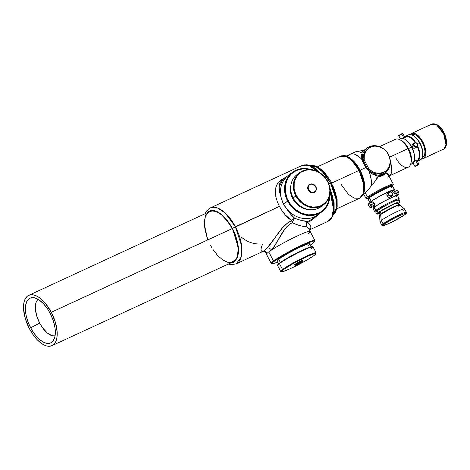 <?xml version="1.0" encoding="UTF-8"?>
<svg xmlns="http://www.w3.org/2000/svg" width="470" height="470" viewBox="0 0 470 470"><rect width="100%" height="100%" fill="white"/><g stroke="black" fill="none" stroke-linecap="round" stroke-linejoin="round"><path stroke-width="0.7" d="M38.111 299.314A20.333 9.858 -114.8 0 0 39.674 323.125L30.638 327.796A24.64 11.95 65.2 0 1 33.164 297.604A24.64 11.95 65.2 0 1 50.078 313.214L52.975 319.835L54.309 324.318L55.113 328.653L55.249 334.522L54.62 337.789L52.663 341.414L50.76 342.847L47.176 343.37L44.444 342.624L40.079 339.928L35.744 335.556L31.801 329.887L28.6 323.413L26.408 316.692L25.609 312.356L25.474 306.487L26.62 301.828L28.952 298.773L31.067 297.769L34.88 297.904L39.169 299.983L43.557 303.832L47.67 309.119L50.078 313.214A24.64 11.95 65.2 0 1 53.157 340.815A24.64 11.95 65.2 0 1 30.638 327.796L39.674 323.125L42.752 328.072L47.464 333.136L52.217 335.762L55.36 335.868M295.107 264.675L294.578 264.686L294.995 264.293L295.548 264.88A4.377 0.394 -27.7 0 1 300.741 261.978A4.377 0.394 -27.7 0 1 302.492 261.667L302.886 261.291L302.38 261.302L300.03 262.319L295.172 265.327L302.492 261.667A4.377 0.394 -27.7 0 1 297.293 264.569A4.377 0.394 -27.7 0 1 295.548 264.88L294.995 264.293A4.618 0.417 152.3 0 0 294.572 264.739L294.813 265.203A4.618 0.417 -27.7 0 1 295.236 264.751A4.618 0.417 -27.7 0 1 299.748 262.16A4.618 0.417 -27.7 0 1 302.997 260.909L302.751 260.445A4.618 0.417 152.3 0 0 299.502 261.696A4.618 0.417 152.3 0 0 294.995 264.293L300.483 261.226L302.545 260.427L302.328 260.897M277.065 261.091L277.159 260.492L278.645 259.193L280.343 262.43L278.645 259.193A18.483 1.663 152.3 0 0 276.947 260.997L278.733 264.393M315.893 253.453A20.022 1.798 152.3 0 0 316.163 253.036A20.022 1.798 152.3 0 0 302.862 257.889A20.022 1.798 152.3 0 0 282.541 269.516A20.022 1.798 152.3 0 0 280.854 271.572L281.512 271.778A19.529 1.757 -27.7 0 1 283.163 269.768L282.541 269.516L279.433 263.594L279.597 262.977A19.529 1.757 152.3 0 0 277.805 264.704L277.594 265.362A20.022 1.798 -27.7 0 1 279.433 263.594A20.022 1.798 152.3 0 0 277.6 265.544L280.708 271.466A20.022 1.798 -27.7 0 1 282.541 269.516A20.022 1.798 -27.7 0 1 302.081 258.277A20.022 1.798 -27.7 0 1 316.163 252.854L313.049 246.932A20.022 1.798 152.3 0 0 298.973 252.355A20.022 1.798 152.3 0 0 279.433 263.594L282.541 269.516L283.163 269.768L281.36 271.642L282.875 271.607L289.473 269.046L297.475 265.186L307.268 259.839L314.166 255.422A19.529 1.757 -27.7 0 1 295.871 265.997A19.529 1.757 -27.7 0 1 281.512 271.778M228.326 264.075L231.499 264.68L236.181 263.829L241.204 257.031L241.68 246.01L235.4 226.763A30.803 14.934 65.2 0 1 236.181 263.829L263.276 251.297L267.031 248.119L263.365 251.291C264.463 251.303 265.162 251.662 265.456 252.361L271.266 263.429A24.64 2.215 -27.7 0 1 273.528 261.026A24.64 2.215 152.3 0 0 271.449 263.558L272.112 263.758A24.152 2.174 -27.7 0 1 274.145 261.279L273.528 261.026L268.764 251.949A24.64 2.215 152.3 0 0 267.054 253.383A24.64 2.215 152.3 0 0 266.502 254.358A24.64 2.215 -27.7 0 1 267.054 253.383L265.732 252.778M310.259 245.099L312.485 243.536A24.152 2.174 -27.7 0 1 310.329 245.052M282.946 179.405L278.945 187.283L281.465 198.91A24.64 21.438 -126.9 0 1 288.333 175.363L281.877 180.316L280.249 182.389L279.321 184.675L279.062 190.133L281.465 198.91A24.64 21.438 53.1 0 0 283.557 204.133L286.688 208.868L283.51 204.139L281.465 198.91L283.557 204.133L287.617 201.089A24.64 21.438 53.1 0 0 313.337 215.336A24.64 21.438 53.1 0 0 329.817 194.621A24.64 21.438 -126.9 0 1 321.962 211.753A24.64 21.438 -126.9 0 1 287.617 201.089L288.204 200.761A24.152 21.009 -126.9 0 1 288.762 176.855A24.152 21.009 -126.9 0 1 309.806 169.5L306.546 168.93L302.234 168.936L296.188 170.592L291.106 174.088L287.423 179.111L285.46 185.239L285.384 191.936L287.199 198.628L290.754 204.744L295.736 209.749L301.722 213.221L308.197 214.855L314.595 214.508L320.376 212.211L325.034 208.169L328.172 202.723L329.546 195.826A24.152 21.009 -126.9 0 1 312.756 214.814A24.152 21.009 -126.9 0 1 288.204 200.761L283.557 204.133A24.64 21.438 53.1 0 0 286.688 208.868L290.713 214.25L294.802 218.344L293.409 220.083L292.305 222.739L291.711 220.624C280.972 225.283 274.075 241.087 267.031 248.119L282.623 227.68L287.816 222.762L291.711 220.624A3.695 1.904 -110.5 0 0 292.305 222.739C282.241 227.562 277.758 243.507 271.507 250.04A3.695 2.614 41.8 0 0 267.031 248.119A3.695 2.614 -138.2 0 1 271.507 250.04A24.64 2.215 -27.7 0 1 295.248 236.933A24.64 2.215 -27.7 0 1 310.141 231.446L309.096 229.448L306.558 226.417L301.041 225.917L296.852 224.731L292.305 222.739L290.454 223.614L287.111 226.37L284.268 229.942L274.815 245.428L271.507 250.04A24.64 2.215 152.3 0 0 268.764 251.949L273.528 261.026L274.145 261.279A24.152 2.174 -27.7 0 1 298.656 247.261A24.152 2.174 -27.7 0 1 314.7 241.404A24.152 2.174 -27.7 0 1 312.485 243.536L314.712 241.216L313.607 241.087L310.752 241.927L302.839 245.264L290.583 251.397L280.901 256.861L273.305 261.937L271.96 263.335L272.453 263.793L277.6 262.237A24.152 2.174 -27.7 0 1 272.112 263.758M314.741 192.136L312.503 192.888L310.846 192.553L309.36 191.601L308.467 190.015A4.618 4.019 53.1 0 0 314.777 192.107A4.618 4.019 53.1 0 0 315.799 186.619L315.705 186.637A4.377 3.807 -126.9 0 1 314.254 192.101A4.377 3.807 -126.9 0 1 308.761 189.851L308.261 190.168A4.618 4.019 53.1 0 0 314.7 192.171L314.906 192.013A4.618 4.019 -126.9 0 1 308.467 190.015A4.618 4.019 -126.9 0 1 309.36 184.622A4.618 4.019 -126.9 0 1 315.799 186.619A4.618 4.019 -126.9 0 1 314.906 192.013C316.504 190.591 316.809 188.787 315.822 186.596L315.799 186.619M322.367 205.56A20.022 17.419 -126.9 0 1 293.192 197.958A20.022 17.419 53.1 0 0 321.098 206.624L323.748 204.638A20.022 17.419 -126.9 0 1 295.841 195.972A20.022 17.419 53.1 0 0 321.004 206.271A20.022 17.419 53.1 0 0 327.625 181.267L327.431 181.303A19.529 16.991 -126.9 0 1 320.969 205.696A19.529 16.991 -126.9 0 1 296.429 195.643L293.192 197.958L295.841 195.972A20.022 17.419 -126.9 0 1 299.719 172.602A20.022 17.419 -126.9 0 1 327.625 181.267A20.022 17.419 -126.9 0 1 323.748 204.638M290.854 185.544A18.483 16.08 53.1 0 0 292.698 198.681L293.327 198.211L292.698 198.681A18.483 16.08 53.1 0 0 308.837 209.526L304.678 208.792L301.458 207.476L298.468 205.56L294.655 201.73L292.698 198.681L290.848 193.658L290.419 188.482L290.948 185.168M292.393 172.32A24.64 21.438 -126.9 0 1 311.034 169.582A24.64 21.438 53.1 0 0 288.58 176.156A24.64 21.438 53.1 0 0 287.617 201.089A24.64 21.438 -126.9 0 1 292.393 172.32L288.333 175.363A24.64 21.438 53.1 0 0 281.465 198.91L283.51 204.139L286.688 208.868A24.64 21.438 53.1 0 0 317.902 214.796A24.64 21.438 -126.9 0 1 286.688 208.868C289.338 212.881 292.04 216.041 294.802 218.344L301.446 220.542L308.097 221.364L311.833 219.326L321.962 211.753M422.207 157.603L422.659 157.397A12.52 6.069 -114.8 0 0 423.194 157.074L422.236 157.515L424.046 156.14L424.645 154.812L424.992 151.222L424.181 146.834L422.342 142.328L419.745 138.386L416.796 135.607L415.327 134.796L412.678 134.485M431.149 124.48L431.748 124.121L436.718 125.044L443.639 133.815L445.954 144.425L443.986 148.925A1.528 1.328 53.1 0 0 444.209 148.79A1.528 1.328 -126.9 0 1 443.986 148.925L443.386 149.284A13.859 6.721 -114.8 0 0 443.986 148.925L423.817 158.255A13.859 6.721 65.2 0 1 423.223 158.613A13.859 6.721 65.2 0 1 421.502 158.919M410.234 134.567A13.859 6.721 65.2 0 1 410.986 133.809A13.859 6.721 65.2 0 1 411.579 133.451A13.859 6.721 65.2 0 1 423.194 142.569A13.859 6.721 65.2 0 1 423.817 158.255L443.986 148.925A13.859 6.721 -114.8 0 0 443.357 133.233A13.859 6.721 -114.8 0 0 431.748 124.121C442.07 121.072 450.953 143.832 444.191 148.802L423.223 158.613M404.511 208.897L399.682 205.055A11.362 1.022 152.3 0 0 391.522 208.263A11.362 1.022 152.3 0 0 380.624 214.543L389.941 209.068L396.868 205.813L399.682 205.055C401.086 202.846 385.982 210.184 380.865 213.95L379.572 215.613L379.989 221.775A13.859 1.246 -27.7 0 1 381.27 220.471L383.062 223.885A0.764 0.664 53.1 0 0 384.025 224.272C385.876 222.715 391.064 219.819 399.588 215.589C406.103 212.863 407.848 212.546 404.817 214.655C402.966 216.212 397.773 219.108 389.254 223.338C382.733 226.07 380.988 226.381 384.025 224.272A0.764 0.664 -126.9 0 1 383.062 223.885L381.793 225.236A13.859 1.246 -27.7 0 1 383.062 223.885L381.27 220.471A13.859 1.246 152.3 0 0 380.001 221.822L381.793 225.236L383.062 225.706C383.332 226.47 400.358 218.233 404.923 214.59A0.764 0.664 -126.9 0 1 404.817 214.655L393.625 221.206L387.321 224.202L382.903 225.618L385.23 223.426L395.211 217.728L404.488 213.568L406.004 213.539L404.817 214.655A0.764 0.664 53.1 0 0 405.017 214.502A0.764 0.664 -126.9 0 1 404.929 214.584C406.456 213.321 406.926 212.569 406.339 212.346L403.195 213.104L394.735 217.04L383.062 223.885A13.859 1.246 -27.7 0 1 396.592 216.1A13.859 1.246 -27.7 0 1 406.339 212.346L404.547 208.939A13.859 1.246 152.3 0 0 394.8 212.693A13.859 1.246 152.3 0 0 381.27 220.471L380.624 214.543A0.764 0.664 -126.9 0 1 380.97 213.885A0.764 0.664 53.1 0 0 380.624 214.543A11.362 1.022 152.3 0 0 379.572 215.613L380.624 214.543L381.27 220.471A13.859 1.246 -27.7 0 1 394.559 212.81A13.859 1.246 -27.7 0 1 404.511 208.897A13.859 1.246 -27.7 0 1 403.278 210.29M396.756 204.068L397.655 202.987L394.095 204.127L382.222 210.337L379.989 211.823L381.035 213.821L379.989 211.823A10.557 0.952 152.3 0 0 379.026 212.857L380.083 214.878M398.824 199.774L394.406 201.189L388.108 204.186L376.916 210.736A13.095 1.175 152.3 0 0 375.712 212.017L376.776 214.038A13.095 1.175 -27.7 0 1 377.974 212.757L376.916 210.736L375.794 212.082L377.24 211.823M399.97 201.859L398.907 199.838A13.095 1.175 152.3 0 0 389.701 203.387A13.095 1.175 152.3 0 0 376.916 210.736L377.974 212.757A13.095 1.175 -27.7 0 1 390.758 205.408A13.095 1.175 -27.7 0 1 399.97 201.859A13.095 1.175 -27.7 0 1 398.772 203.134A13.095 1.175 -27.7 0 1 398.043 203.657M379.349 213.474A13.095 1.175 -27.7 0 1 376.776 214.038M398.901 194.139A2.068 1.005 -114.8 0 0 398.513 192.083L398.419 192.101A2.315 1.122 65.2 0 1 398.495 194.874A2.315 1.122 65.2 0 1 396.586 193.47M387.85 193.229L386.822 194.457L386.998 196.184L388.749 194.874A2.315 2.015 -126.9 0 1 389.195 192.171A2.315 2.015 -126.9 0 1 392.427 193.17A2.315 2.015 -126.9 0 1 391.974 195.878A2.315 2.015 -126.9 0 1 388.749 194.874A2.315 2.015 53.1 0 0 391.91 195.92A2.315 2.015 53.1 0 0 392.427 193.17L392.327 193.188A2.068 1.804 -126.9 0 1 389.043 194.709L386.998 196.184L388.761 197.465L390.599 196.842L388.761 197.465L386.998 196.184L386.822 194.457L388.226 193.105M370.131 207.452A2.315 1.122 -114.8 0 0 370.995 207.599A2.315 1.122 -114.8 0 0 370.912 204.826L370.624 204.991A2.068 1.005 65.2 0 1 370.765 207.423A2.068 1.005 65.2 0 1 368.991 206.213L370.378 207.523L371.053 206.776L370.624 204.991L369.232 203.68L368.556 204.421L368.991 206.213A2.068 1.005 65.2 0 1 368.85 203.774A2.068 1.005 65.2 0 1 370.624 204.991L370.912 204.826A2.315 1.122 65.2 0 1 370.971 207.611C370.495 207.922 369.825 207.464 368.968 206.236C368.368 204.62 368.392 203.68 369.026 203.41A2.315 1.122 65.2 0 1 370.912 204.826L374.431 203.199L370.912 204.826A2.315 1.122 -114.8 0 0 369.009 203.416A2.315 1.122 -114.8 0 0 368.603 204.156M394.195 192.682L395.499 195.679M396.51 190.691A2.315 1.122 65.2 0 1 398.419 192.101L398.537 192.054C399.136 193.675 399.112 194.615 398.478 194.886A2.315 1.122 -114.8 0 0 398.419 192.101L395.54 193.429L398.419 192.101A2.315 1.122 -114.8 0 0 396.527 190.679L394.577 191.584M374.02 206.095L374.807 205.249L374.431 203.199L374.719 205.572L374.238 206.089L373.55 205.848M399.917 135.395L398.783 135.765L401.545 133.874L399.253 135.383M412.86 144.137L411.914 145.306L412.178 146.969L413.847 145.718A2.315 2.015 -126.9 0 1 414.299 143.009A2.315 2.015 -126.9 0 1 417.524 144.014A2.315 2.015 -126.9 0 1 417.078 146.716A2.315 2.015 -126.9 0 1 413.847 145.718A2.315 2.015 53.1 0 0 417.013 146.763A2.315 2.015 53.1 0 0 417.524 144.014L417.425 144.031A2.068 1.804 -126.9 0 1 414.14 145.553L412.178 146.969L413.829 148.332L415.351 148.015L413.829 148.332L412.178 146.969L411.738 147.175L412.178 146.969L412.049 144.93L413.659 143.955M418.923 164.212L417.789 164.582L415.727 160.658L417.789 164.582L418.923 164.189C418.829 164.676 417.906 165.317 416.162 166.098L414.822 166.339L417.789 164.582L416.173 166.092L418.194 165.017L418.729 164.512L417.466 165.029L415.169 166.456L417.789 164.582L414.822 166.315M401.198 134.044L401.744 134.026L398.783 135.789C398.284 135.683 399.206 135.049 401.545 133.88L402.884 133.639L401.744 134.026L403.806 137.945L401.744 134.026L402.884 133.662M403.019 138.298L403.806 137.945L403.019 138.298M414.211 161.557L414.581 161.304L414.211 161.557M414.969 161.063L415.727 160.658L414.969 161.063M370.577 202.734L369.966 202.505L371.218 201.325A13.859 1.246 -27.7 0 1 384.748 193.546A13.859 1.246 -27.7 0 1 394.495 189.792L392.65 186.273A13.859 1.246 152.3 0 0 382.903 190.027A13.859 1.246 152.3 0 0 369.373 197.805L369.632 196.818A13.072 1.175 152.3 0 0 368.433 197.976L368.098 199.033A13.859 1.246 -27.7 0 1 369.373 197.805A13.859 1.246 152.3 0 0 368.104 199.157L369.949 202.676A13.859 1.246 -27.7 0 1 371.218 201.325L369.373 197.805L371.218 201.325L378.309 196.936L386.587 192.653L393.431 189.833L394.506 189.809L393.707 190.767M370.436 202.758A13.859 1.246 -27.7 0 1 369.949 202.676M393.425 190.761L392.62 191.425L393.079 192.295M396.88 195.972L393.819 190.144A13.095 1.175 152.3 0 0 384.607 193.693A13.095 1.175 152.3 0 0 371.829 201.048L372.275 201.906L371.829 201.048A13.095 1.175 152.3 0 0 370.624 202.323L370.771 202.599M372.111 203.34L372.134 202.082L372.739 201.795L374.431 203.199L373.327 201.988L372.281 201.912M373.303 205.607L373.062 205.308M374.825 206.753L374.426 206.001L374.825 206.753M398.889 199.967L399.224 198.916A13.859 1.246 152.3 0 0 390.012 202.276A13.859 1.246 152.3 0 0 375.941 210.325L376.928 210.725L375.941 210.325A13.859 1.246 -27.7 0 1 389.471 202.541A13.859 1.246 -27.7 0 1 399.218 198.787L397.555 195.614A13.859 1.246 152.3 0 0 387.809 199.368A13.859 1.246 152.3 0 0 374.279 207.153A13.859 1.246 152.3 0 0 373.01 208.504L374.672 211.676A13.859 1.246 -27.7 0 1 375.941 210.325L374.279 207.153L375.941 210.325A13.859 1.246 152.3 0 0 374.778 211.747L375.836 212.07M422.554 156.363L422.712 155.564A13.072 6.339 -114.8 0 0 420.115 143.297L419.798 143.356A13.859 6.721 65.2 0 1 422.554 156.363A13.859 6.721 65.2 0 1 418.564 160.346M417.624 146.058A13.859 6.721 65.2 0 1 417.407 161.298M417.295 161.357L420.151 160.035A13.859 6.721 -114.8 0 0 419.798 143.356L417.695 144.325L419.798 143.356A13.859 6.721 -114.8 0 0 408.506 134.872L405.651 136.194A13.859 6.721 65.2 0 1 415.78 142.668L413.271 139.396L409.981 136.729L406.92 135.889L404.553 137.011M416.032 146.993L415.639 147.733M417.049 160.617A13.084 6.345 -114.8 0 0 417.378 146.434L419.134 151.969L419.381 156.222L418.423 159.336L417.049 160.617M416.919 160.382L415.727 160.658L416.919 160.382L416.244 160.981M408.53 148.567A13.859 6.721 65.2 0 1 411.056 162.491A13.859 6.721 -114.8 0 0 408.53 148.567L408.236 148.732L408.53 148.567A13.859 6.721 -114.8 0 0 400.751 140.219A13.859 6.721 65.2 0 1 408.53 148.567L411.702 147.104L408.53 148.567M410.545 164.482L412.055 163.783A13.859 6.721 -114.8 0 0 411.702 147.104A13.859 6.721 -114.8 0 0 400.411 138.621L398.901 139.32M363.604 193.899L366.018 198.505A15.404 1.387 -27.7 0 1 367.428 197.001A15.404 1.387 152.3 0 0 366.136 198.587L367.158 198.898A14.641 1.316 -27.7 0 1 368.392 197.394L367.428 197.001L365.29 192.929L363.557 193.517M392.139 186.243L392.879 185.145L390.582 185.668L379.625 190.738L369.015 196.948L367.064 198.645L368.174 198.775A14.641 1.316 -27.7 0 1 367.158 198.898M389.512 175.839L408.271 167.161A15.34 7.438 -114.8 0 0 407.884 148.702L408.189 148.643A14.576 7.068 -114.8 0 0 400.898 140.301A14.576 7.068 -114.8 0 0 400.558 140.125L402.602 141.47L405.169 144.055L408.824 149.924L410.968 156.516L411.086 162.326A14.576 7.068 -114.8 0 0 408.189 148.643L407.884 148.702A15.34 7.438 65.2 0 1 410.933 163.096A15.34 7.438 65.2 0 1 395.781 157.773M400.898 140.301L400.211 139.919A15.34 7.438 65.2 0 1 407.884 148.702L389.571 157.174L407.884 148.702A15.34 7.438 -114.8 0 0 395.387 139.314L379.525 146.658M368.157 148.667A14.241 12.39 53.1 0 0 367.699 148.99A14.241 12.39 53.1 0 0 363.31 160.664L364.215 159.988A14.241 12.39 -126.9 0 1 368.603 148.314A14.241 12.39 -126.9 0 1 388.455 154.477A14.241 12.39 -126.9 0 1 385.694 171.104A14.241 12.39 -126.9 0 1 369.038 169.171L368.133 169.846L370.019 171.391L374.29 173.454L376.546 173.912L380.97 173.618L384.824 171.756M347.612 156.645L349.192 154.812L350.42 154.137L353.322 153.89L354.95 154.319L360.137 157.703L361.859 159.459L362.27 160.758A15.404 13.401 -126.9 0 1 367.005 148.062A15.404 13.401 -126.9 0 1 381.875 147.786L378.726 146.376L373.85 145.682L369.255 146.74L367.235 147.891L365.49 149.419L363.005 153.402L362.341 155.74L362.27 160.758L361.859 159.459A20.786 10.076 -114.8 0 0 350.091 154.278L346.179 156.087M361.589 158.372L361.853 159.465L361.589 158.372M361.312 156.351L361.406 157.333L361.312 156.351M361.389 154.542L361.307 155.417L361.389 154.542M361.829 152.938L362.206 152.198L361.829 152.938M363.016 151.058L361.454 152.809A20.774 10.07 -114.8 0 0 354.985 152.027L350.091 154.289M317.414 166.844L340.257 156.275L345.761 156.363L351.401 160.064L359.068 170.41L331.885 182.989L359.068 170.41A23.101 11.198 -114.8 0 0 340.257 156.275C346.431 154.706 346.366 156.463 349.48 157.662C353.516 160.323 357.024 164.465 360.014 170.081C362.458 174.787 363.974 179.487 364.561 184.17L364.573 190.274C363.474 193.429 364.855 194.515 359.662 198.211A23.101 11.198 -114.8 0 0 359.068 170.41L360.014 170.081L359.068 170.41L363.78 184.839L363.428 193.105L359.662 198.211L354.151 198.123L348.511 194.421L340.844 184.076M330.516 183.1L335.927 198.757L336.203 208.122L333.113 215.148A27.724 13.442 -114.8 0 0 330.516 183.1L328.8 183.893L330.516 183.1A27.724 13.442 -114.8 0 0 310.159 165.546L316.445 167.114L322.414 171.744L330.516 183.1L331.726 182.677L330.516 183.1M330.122 191.795L333.424 208.78L331.932 216.752L327.625 221.517A30.803 14.934 -114.8 0 0 330.122 191.795M207.687 239.935L204.056 222.903L205.69 214.884L210.448 210.678L217.087 211.559L223.608 216.229L232.468 228.397L235.4 226.763L225.171 212.975L217.657 208.034L210.313 207.922A30.803 14.934 65.2 0 1 235.4 226.763L279.409 206.4C282.958 212.839 287.058 217.581 291.711 220.624L293.133 219.073L294.802 218.344A3.695 2.338 -52.6 0 0 291.711 220.624L285.155 214.802L282.094 210.854L279.409 206.4L232.468 228.397L238.454 248.236L236.862 258.735L230.347 263.135L233.249 262.471L235.441 260.827L237.691 256.661L238.408 252.901L238.472 248.524L237.873 243.695L235.799 236.016L233.702 230.888L231.128 225.988L226.599 219.472L223.297 215.93L219.919 213.186L214.99 210.789L211.982 210.437L209.332 211.089L207.064 212.816M51.295 312.303A27.724 13.442 65.2 0 1 52 345.667A27.724 13.442 65.2 0 1 29.422 328.706A27.724 13.442 65.2 0 1 28.717 295.348A27.724 13.442 65.2 0 1 51.295 312.303L232.227 228.579L51.295 312.303L45.549 303.573L42.324 300.107L39.016 297.422L35.761 295.624L32.689 294.784L29.904 294.931L27.524 296.059L25.639 298.127L24.317 301.059L23.612 304.736L23.553 309.019L25.345 318.725L29.422 328.706L33.617 335.451L36.766 339.264L40.05 342.354L43.34 344.604L46.524 345.932L49.468 346.278L52.058 345.638L54.203 344.028L55.818 341.52L56.835 338.2L57.17 331.99L55.372 322.285L51.295 312.303M52 345.667L232.932 261.943A27.724 13.442 -114.8 0 0 232.227 228.579L236.304 238.56L238.102 248.272L237.767 254.476L236.745 257.795L235.135 260.304L232.991 261.913M318.284 214.508L312.01 220.142L307.445 222.627L310.2 225.159L310.829 226.517L310.823 227.85L309.295 229.836L310.276 228.908M385.476 172.414L388.167 173.8L388.907 175.839L385.776 172.484M389.095 176.185L389.701 175.686A15.404 7.467 -114.8 0 0 390.394 162.038M364.274 193.505L366.565 191.784L371.241 186.003A20.786 10.076 -114.8 0 0 368.979 171.292L365.825 167.543L360.079 170.205L365.825 167.543L362.27 160.758L364.714 165.851L368.979 171.292L369.696 173.277L371.141 179.146L371.241 186.003L376.317 179.74A20.774 10.07 -114.8 0 0 375.777 175.498L371.705 173.571L368.974 171.297L372.698 174.2L375.777 175.498A20.774 10.07 65.2 0 1 376.317 179.74L378.291 176.315L375.777 175.498L377.909 176.038L380.6 175.475L382.839 174.57L385.482 172.707A15.404 13.401 -126.9 0 1 371.705 173.571L373.779 174.405L378.05 175.099L382.163 174.452L385.729 172.519L388.431 169.482L390.024 165.616L390.359 161.269L389.918 158.513A15.404 13.401 -126.9 0 1 385.482 172.707M422.706 155.605L422.606 150.353L421.196 145.624L417.407 139.179L413.535 135.795M368.515 198.158L370.836 195.972L378.532 191.472L388.743 186.608L390.993 185.891L391.569 186.102M390.312 161.797L391.44 165.975L391.733 170.98L391.017 173.888L388.925 176.179M367.945 148.814L365.008 151.922L363.398 156.034L363.157 158.32L363.31 160.664L368.133 169.846A14.241 12.39 53.1 0 0 384.789 171.779L385.694 171.104M364.115 150.23L356.207 151.645A20.774 10.07 65.2 0 1 361.454 152.809L362.388 151.369L364.132 150.424M360.76 172.132L362.957 177.895L363.88 181.702L364.326 185.315L364.068 190.056M350.456 158.901L355.449 163.601M356.63 165.117L358.839 168.471M310.823 227.85A3.695 3.419 17.5 0 0 309.254 229.742A3.695 3.419 -162.5 0 1 310.823 227.85C311.122 226.005 309.994 224.266 307.445 222.627A3.695 1.968 68.4 0 1 308.097 221.364L312.668 218.72M309.096 229.448L306.558 226.417A3.695 3.032 128.5 0 1 307.445 222.627L306.475 224.49L306.558 226.417C303.937 226.951 299.184 225.723 292.305 222.739A3.695 1.105 113.9 0 1 294.802 218.344C301.728 220.753 306.158 221.758 308.097 221.364A3.695 3.543 -93.4 0 0 306.558 226.417L306.299 223.544L307.498 221.758L308.097 221.364L307.445 222.627M317.332 171.333A30.803 14.934 -114.8 0 0 301.752 165.605L309.507 165.881L317.332 171.333M279.409 206.4L277.206 201.454L275.843 196.713L275.308 192.418L275.555 188.623L276.548 185.303L278.34 182.407L281.095 179.834L285.925 177.172M307.885 233.849A24.64 2.215 152.3 0 0 309.589 232.421A24.64 2.215 -27.7 0 0 310.141 231.446A24.64 2.215 152.3 0 0 295.248 236.933A24.64 2.215 152.3 0 0 271.507 250.04A24.64 2.215 152.3 0 0 268.764 251.949A24.64 2.215 152.3 0 0 267.054 253.383A3.695 3.543 82.2 0 0 263.417 251.286A3.695 3.543 -97.8 0 1 267.054 253.383L265.444 252.337M241.486 237.215C247.531 242.32 254.599 244.57 262.683 243.971C260.591 248.665 260.515 251.192 262.46 251.544M231.745 262.36L227.457 262.207L222.633 259.869L217.698 255.539L213.069 249.594M211.665 247.338L210.354 244.982M207.1 237.532L205.067 230.018L204.479 225.295L204.544 221.012L205.249 217.334L206.571 214.402L209.591 211.647L212.182 211.007L215.125 211.353L218.309 212.681L221.605 214.931L228.032 221.84L232.227 228.579A27.724 13.442 -114.8 0 0 209.649 211.623L28.717 295.348M330.005 188.905L331.996 194.474L333.23 199.568L333.882 206.653L333.488 210.742M315.276 169.059L319.189 172.32M332.601 185.139L335.216 192.013L336.32 196.554L336.896 202.87L336.549 206.512M320.311 169.359L326.268 174.969M327.678 176.779L330.304 180.774M333.048 215.313L335.586 212.123L337.178 206.865L337.125 199.157L331.503 182.924M366.565 191.784L365.29 192.929L367.428 197.001A15.404 1.387 -27.7 0 1 382.463 188.358A15.404 1.387 -27.7 0 1 393.29 184.187L388.572 175.192L385.476 172.96L382.891 175.428L378.121 176.885L376.317 179.74L366.565 191.784M387.826 177.971L388.59 175.222L387.409 173.888L385.476 172.96C384.472 174.934 382.022 176.244 378.121 176.885L378.274 176.262L377.909 176.038L383.925 173.876M363.31 160.664L364.215 159.988L369.038 169.171L368.133 169.846L363.31 160.664M369.038 169.171L372.998 171.926L375.195 172.772L379.701 173.289L383.902 172.19L385.729 171.074L388.572 167.866L389.501 165.875L390.235 161.392L389.419 156.716L387.151 152.392L383.696 148.937L379.466 146.758L374.96 146.111L372.775 146.393L368.85 148.132L365.907 151.246L364.303 155.358L364.215 159.988L369.038 169.171M392.973 185.35L393.296 184.328A15.404 1.387 152.3 0 0 383.062 188.065A15.404 1.387 152.3 0 0 367.428 197.001L368.392 197.394A14.641 1.316 -27.7 0 1 383.25 188.899A14.641 1.316 -27.7 0 1 392.973 185.35A14.641 1.316 -27.7 0 1 392.286 186.12M411.462 163.989L413.594 162.391L414.663 158.049L414.082 153.349L411.702 147.104L408.829 142.733L404.74 139.149L401.68 138.315L399.312 139.437M415.298 142.645A13.084 6.345 -114.8 0 0 405.98 136.899L404.788 137.457M417.542 145.894L419.322 150.923L419.904 155.623L419.205 159.283L417.325 161.339M415.357 142.727L412.402 139.149L409.305 137.029L406.538 136.705L405.416 137.24M404.617 136.94A13.859 6.721 65.2 0 1 405.651 136.194M407.243 135.883A13.859 6.721 65.2 0 1 412.866 135.419A13.859 6.721 65.2 0 1 419.798 143.356L420.115 143.297A13.072 6.339 -114.8 0 0 413.577 135.812A13.072 6.339 -114.8 0 0 413.224 135.63M396.281 196.965L396.768 196.589M397.538 195.784L396.486 195.661L393.707 196.66L383.714 201.477L374.866 206.724L373.162 208.122L373.309 208.598M374.073 208.457L374.619 208.298M390.805 196.519L390.599 196.842M393.737 190.08L389.319 191.496L380.741 195.684L373.033 200.197L371.018 201.706L370.707 202.388L371.218 202.376M394.495 189.792A13.859 1.246 -27.7 0 1 394.007 190.509M392.544 186.196L391.487 185.873A13.072 1.175 152.3 0 0 381.875 189.739A13.072 1.175 152.3 0 0 369.632 196.818L369.373 197.805A13.859 1.246 -27.7 0 1 382.357 190.297A13.859 1.246 -27.7 0 1 392.544 186.196A13.859 1.246 -27.7 0 1 391.375 187.624M417.513 143.996A2.315 2.015 53.1 0 0 414.364 142.968A2.315 2.015 53.1 0 0 413.847 145.718L414.14 145.553L415.298 146.622L416.743 146.617L417.495 145.888L417.671 144.789L417.207 143.691L416.267 142.962L415.163 142.851L414.27 143.397L413.888 144.407L414.14 145.553A2.068 1.804 -126.9 0 1 417.425 144.031L417.524 144.014M398.948 135.36L399.265 135.119M399.512 134.96L400.845 134.22M402.103 133.639L402.549 133.556M404.858 137.416L403.125 138.673M402.279 133.791L401.674 133.821M392.415 193.152A2.315 2.015 53.1 0 0 389.26 192.124A2.315 2.015 53.1 0 0 388.749 194.874L389.043 194.709L390.2 195.779L391.639 195.773L392.391 195.044L392.568 193.946L392.109 192.847L391.169 192.118L390.065 192.013L389.172 192.553L388.784 193.57L389.043 194.709A2.068 1.804 -126.9 0 1 392.327 193.188L392.427 193.17M396.527 190.679C397.009 190.374 397.679 190.832 398.537 192.06L398.683 192.447M398.819 192.823L398.948 193.869M397.596 190.967L398.084 191.431M393.484 192.201L393.954 192.447M398.513 192.083A2.068 1.005 -114.8 0 0 397.373 190.844M363.151 150.952L361.454 152.809M397.708 201.113L398.513 200.455M379.619 213.368L376.858 214.103L377.974 212.757L389.166 206.207L398.443 202.053L399.952 202.018L397.561 203.986M398.783 205.061L397.72 203.04A10.557 0.952 152.3 0 0 390.294 205.901A10.557 0.952 152.3 0 0 379.989 211.823L379.09 212.91M379.502 212.898L380.254 212.699M398.807 204.961L391.91 207.64L381.951 213.192M398.877 205.114L397.021 205.378L390.541 208.316L380.97 213.885M399.682 205.055L398.666 206.195M446.23 143.156L445.46 136.935L442.44 130.443M441.089 128.61L439.656 127.065M410.04 134.843L410.986 133.809L412.848 133.145L415.104 133.592L416.731 134.49L420.773 138.562L423.47 143.15L425.514 149.413L425.638 154.883L424.322 157.797L423.253 158.601L421.238 158.895M422.119 157.585L423.194 157.074A12.52 6.069 -114.8 0 0 422.63 142.904A12.52 6.069 -114.8 0 0 412.143 134.673L411.691 134.884M327.431 181.303L324.136 176.608L319.794 172.942L314.771 170.61L309.507 169.817L306.082 170.181L301.411 172.038L297.645 175.31L295.107 179.71L294.208 183.094L294.144 188.511L295.612 193.922L298.485 198.869L302.521 202.917L307.362 205.725L312.591 207.041L317.773 206.765L320.969 205.696L325.081 202.87L327.208 200.279L328.753 197.236L329.646 193.851L329.858 190.262L329.388 186.608L327.625 181.267A20.022 17.419 53.1 0 0 302.463 170.963A20.022 17.419 53.1 0 0 295.841 195.972L296.429 195.643A19.529 16.991 -126.9 0 1 302.886 171.25A19.529 16.991 -126.9 0 1 327.431 181.303M309.26 184.698A4.618 4.019 53.1 0 0 309.154 184.775A4.618 4.019 53.1 0 0 308.261 190.168L307.721 188.482L307.821 186.79L309.16 184.775M299.719 172.602L297.075 174.587A20.022 17.419 53.1 0 0 293.192 197.958A20.022 17.419 -126.9 0 1 298.45 173.665M315.793 186.602A4.618 4.019 53.1 0 0 309.489 184.528A4.618 4.019 53.1 0 0 308.467 190.015L308.761 189.851L309.801 191.208L311.211 192.107L312.773 192.424L314.254 192.101L315.846 190.562L316.216 188.235L315.241 185.914L313.255 184.381L310.923 184.146L309.031 185.297L308.22 187.436L308.761 189.851A4.377 3.807 -126.9 0 1 310.206 184.387A4.377 3.807 -126.9 0 1 315.705 186.637L315.822 186.596C314.025 183.929 311.869 183.271 309.36 184.622L309.154 184.775M311.463 247.214L309.677 243.818A18.483 1.663 152.3 0 0 296.682 248.824A18.483 1.663 152.3 0 0 278.645 259.193L288.098 253.342L299.132 247.631L307.527 244.089L309.56 243.724L309.125 244.682M308.626 245.117L307.985 245.616M314.671 241.139A24.64 2.215 152.3 0 0 314.906 240.74A24.64 2.215 152.3 0 0 298.538 246.721A24.64 2.215 152.3 0 0 273.528 261.026A24.64 2.215 -27.7 0 1 297.575 247.197A24.64 2.215 -27.7 0 1 314.906 240.517L310.141 231.446M314.166 255.422L315.934 253.753L315.07 253.436L306.364 256.814L293.151 263.582L283.163 269.768A19.529 1.757 -27.7 0 1 302.98 258.43A19.529 1.757 -27.7 0 1 315.957 253.694A19.529 1.757 -27.7 0 1 314.166 255.422M312.397 246.756L310.887 246.785L306.969 248.189L294.584 254.088L282.499 260.991L278.916 263.505L277.793 264.851M312.903 246.826L312.245 246.621A19.529 1.757 152.3 0 0 297.886 252.396A19.529 1.757 152.3 0 0 279.597 262.977L279.433 263.594A20.022 1.798 -27.7 0 1 298.186 252.748A20.022 1.798 -27.7 0 1 312.903 246.826A20.022 1.798 -27.7 0 1 311.216 248.883M294.813 265.203L295.418 265.315C295.148 265.526 298.979 264.022 302.521 261.643L302.151 261.402M302.927 260.879A4.618 0.417 152.3 0 0 299.466 262.301A4.618 0.417 152.3 0 0 295.236 264.751M38.282 299.179L36.895 300.7L35.926 302.85L35.367 308.684L36.684 315.805L39.674 323.125A20.333 9.858 -114.8 0 0 55.055 335.938M390.306 197.13L391.974 195.878L392.45 193.147C391.551 191.813 390.464 191.49 389.195 192.171L387.527 193.423M398.478 194.886L397.068 195.538M374.332 206.06L370.971 207.611M415.327 148.032L417.078 146.716L417.548 143.99C416.649 142.657 415.568 142.328 414.299 143.009L412.548 144.325M398.783 135.789L400.299 138.673M414.822 166.339L412.836 162.561M372.927 206.706L373.497 207.787M410.933 163.096L411.086 162.32M367.699 148.99L368.603 148.314M363.146 150.958L367.005 148.062M309.366 229.965L327.625 221.517L331.303 218.497L332.319 216.905L334.135 210.989L334.129 202.846L329.834 187.73M359.662 198.211L336.814 208.78M364.514 193.411L363.633 193.816M320.734 173.33L313.995 167.455L308.308 165.017L306.434 164.758L301.752 165.605L210.313 207.922L206.636 210.942L205.037 213.756M309.994 165.487L314.066 165.622L319.101 167.808L324.647 172.519L331.726 182.683M412.866 135.419L413.577 135.812M418.923 164.189L416.937 160.405M402.884 133.639L404.87 137.416M369.026 203.41L372.387 201.853M411.579 133.451L431.748 124.121M314.906 240.74L314.7 241.404M316.163 253.036L315.957 253.694M302.521 261.643L302.997 260.909"/></g></svg>
